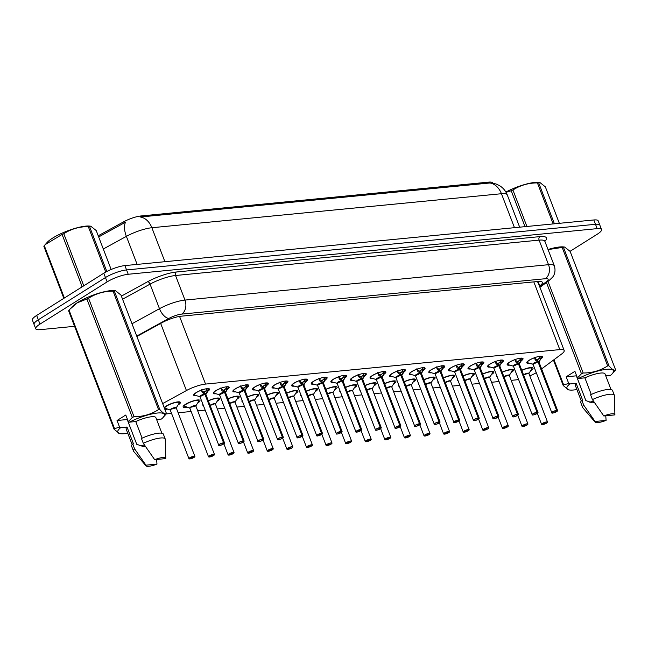 <?xml version="1.0" encoding="UTF-8"?>
<svg xmlns="http://www.w3.org/2000/svg" width="648" height="648" viewBox="0 0 648 648"><rect width="100%" height="100%" fill="white"/><g stroke="black" fill="none" stroke-linecap="round" stroke-linejoin="round"><path stroke-width="0.97" d="M529.432 363.245A8.489 1.985 -21 0 1 526.767 362.807A8.489 1.985 -21 0 1 529.035 360.312A8.489 1.985 -21 0 1 537.386 356.805A8.489 1.985 -21 0 1 542.619 356.724A8.489 1.985 -21 0 1 540.918 358.838M509.838 365.148A8.489 1.985 -21 0 1 507.173 364.711A8.489 1.985 -21 0 1 509.441 362.224A8.489 1.985 -21 0 1 517.793 358.709A8.489 1.985 -21 0 1 523.025 358.627A8.489 1.985 -21 0 1 521.332 360.75M490.253 367.06A8.489 1.985 -21 0 1 487.588 366.622A8.489 1.985 -21 0 1 489.856 364.127A8.489 1.985 -21 0 1 498.207 360.62A8.489 1.985 -21 0 1 503.439 360.531A8.489 1.985 -21 0 1 501.738 362.653M470.659 368.963A8.489 1.985 -21 0 1 467.994 368.526A8.489 1.985 -21 0 1 470.262 366.031A8.489 1.985 -21 0 1 478.613 362.524A8.489 1.985 -21 0 1 483.845 362.443A8.489 1.985 -21 0 1 482.144 364.557M451.065 370.875A8.489 1.985 -21 0 1 448.4 370.429A8.489 1.985 -21 0 1 450.668 367.943A8.489 1.985 -21 0 1 459.019 364.427A8.489 1.985 -21 0 1 464.252 364.346A8.489 1.985 -21 0 1 462.55 366.468M431.471 372.778A8.489 1.985 -21 0 1 428.806 372.341A8.489 1.985 -21 0 1 431.074 369.846A8.489 1.985 -21 0 1 439.425 366.339A8.489 1.985 -21 0 1 444.658 366.258A8.489 1.985 -21 0 1 442.965 368.372M411.885 374.682A8.489 1.985 -21 0 1 409.22 374.244A8.489 1.985 -21 0 1 411.488 371.75A8.489 1.985 -21 0 1 419.839 368.242A8.489 1.985 -21 0 1 425.072 368.161A8.489 1.985 -21 0 1 423.371 370.275M392.291 376.593A8.489 1.985 -21 0 1 389.626 376.148A8.489 1.985 -21 0 1 391.894 373.661A8.489 1.985 -21 0 1 400.245 370.146A8.489 1.985 -21 0 1 405.478 370.065A8.489 1.985 -21 0 1 403.777 372.187M372.697 378.497A8.489 1.985 -21 0 1 370.032 378.059A8.489 1.985 -21 0 1 372.3 375.565A8.489 1.985 -21 0 1 380.651 372.057A8.489 1.985 -21 0 1 385.884 371.976A8.489 1.985 -21 0 1 384.183 374.09M353.103 380.4A8.489 1.985 -21 0 1 350.438 379.963A8.489 1.985 -21 0 1 352.706 377.468A8.489 1.985 -21 0 1 361.058 373.961A8.489 1.985 -21 0 1 366.29 373.88A8.489 1.985 -21 0 1 364.597 375.994M333.509 382.312A8.489 1.985 -21 0 1 330.853 381.866A8.489 1.985 -21 0 1 333.121 379.38A8.489 1.985 -21 0 1 341.472 375.872A8.489 1.985 -21 0 1 346.704 375.783A8.489 1.985 -21 0 1 345.003 377.906M313.924 384.215A8.489 1.985 -21 0 1 311.259 383.778A8.489 1.985 -21 0 1 313.527 381.283A8.489 1.985 -21 0 1 321.878 377.776A8.489 1.985 -21 0 1 327.11 377.695A8.489 1.985 -21 0 1 325.409 379.809M294.33 386.119A8.489 1.985 -21 0 1 291.665 385.682A8.489 1.985 -21 0 1 293.933 383.195A8.489 1.985 -21 0 1 302.284 379.679A8.489 1.985 -21 0 1 307.517 379.598A8.489 1.985 -21 0 1 305.816 381.713M274.736 388.031A8.489 1.985 -21 0 1 272.071 387.593A8.489 1.985 -21 0 1 274.339 385.098A8.489 1.985 -21 0 1 282.69 381.591A8.489 1.985 -21 0 1 287.923 381.502A8.489 1.985 -21 0 1 286.23 383.624M255.142 389.934A8.489 1.985 -21 0 1 252.485 389.497A8.489 1.985 -21 0 1 254.753 387.002A8.489 1.985 -21 0 1 263.104 383.495A8.489 1.985 -21 0 1 268.337 383.414A8.489 1.985 -21 0 1 266.636 385.528M235.556 391.838A8.489 1.985 -21 0 1 232.891 391.4A8.489 1.985 -21 0 1 235.159 388.913A8.489 1.985 -21 0 1 243.51 385.398A8.489 1.985 -21 0 1 248.743 385.317A8.489 1.985 -21 0 1 247.042 387.431M215.962 393.749A8.489 1.985 -21 0 1 213.297 393.312A8.489 1.985 -21 0 1 215.565 390.817A8.489 1.985 -21 0 1 223.916 387.31A8.489 1.985 -21 0 1 229.149 387.221A8.489 1.985 -21 0 1 227.448 389.343M196.368 395.653A8.489 1.985 -21 0 1 193.703 395.215A8.489 1.985 -21 0 1 195.971 392.72A8.489 1.985 -21 0 1 204.323 389.213A8.489 1.985 -21 0 1 209.555 389.132A8.489 1.985 -21 0 1 207.854 391.246M521.786 370.202A9.032 2.106 -21 0 1 533.061 368.064A9.032 2.106 -21 0 1 530.647 370.713M502.2 372.114A9.032 2.106 -21 0 1 513.467 369.968A9.032 2.106 -21 0 1 511.053 372.624M482.606 374.018A9.032 2.106 -21 0 1 493.873 371.879A9.032 2.106 -21 0 1 491.459 374.528M463.012 375.921A9.032 2.106 -21 0 1 474.287 373.783A9.032 2.106 -21 0 1 471.874 376.431M443.418 377.833A9.032 2.106 -21 0 1 454.694 375.686A9.032 2.106 -21 0 1 452.28 378.343M423.833 379.736A9.032 2.106 -21 0 1 435.1 377.598A9.032 2.106 -21 0 1 432.686 380.246M404.239 381.64A9.032 2.106 -21 0 1 415.506 379.501A9.032 2.106 -21 0 1 413.092 382.15M384.645 383.551A9.032 2.106 -21 0 1 395.912 381.405A9.032 2.106 -21 0 1 393.506 384.062M365.051 385.455A9.032 2.106 -21 0 1 376.326 383.316A9.032 2.106 -21 0 1 373.912 385.965M345.465 387.358A9.032 2.106 -21 0 1 356.732 385.22A9.032 2.106 -21 0 1 354.318 387.869M325.871 389.27A9.032 2.106 -21 0 1 337.138 387.123A9.032 2.106 -21 0 1 334.724 389.78M306.277 391.173A9.032 2.106 -21 0 1 317.544 389.035A9.032 2.106 -21 0 1 315.139 391.684M286.683 393.077A9.032 2.106 -21 0 1 297.959 390.938A9.032 2.106 -21 0 1 295.545 393.587M267.098 394.988A9.032 2.106 -21 0 1 278.365 392.85A9.032 2.106 -21 0 1 275.951 395.499M247.504 396.892A9.032 2.106 -21 0 1 258.771 394.754A9.032 2.106 -21 0 1 256.357 397.402M227.91 398.795A9.032 2.106 -21 0 1 239.177 396.657A9.032 2.106 -21 0 1 236.771 399.314M208.316 400.707A9.032 2.106 -21 0 1 219.591 398.569A9.032 2.106 -21 0 1 217.177 401.217M187.215 407.203A9.032 2.106 -21 0 1 183.133 406.944A9.032 2.106 -21 0 1 185.547 404.295A9.032 2.106 -21 0 1 194.432 400.561A9.032 2.106 -21 0 1 199.997 400.472A9.032 2.106 -21 0 1 197.583 403.121M164.163 407.552A9.032 2.106 -21 0 1 165.953 406.199A9.032 2.106 -21 0 1 174.839 402.465A9.032 2.106 -21 0 1 180.403 402.376A9.032 2.106 -21 0 1 177.989 405.032M492.658 183.084L492.601 182.939A14.329 3.345 159 0 0 488.665 182.129L140.924 215.97A14.329 3.345 159 0 0 123.719 221.786L98.221 235.767M541.615 368.906L561.589 354.043A15.916 3.718 159 0 0 564.181 350.503L538.026 282.358L536.398 281.669M564.181 350.503A15.916 3.718 159 0 0 559.807 349.604L205.546 384.078A15.916 3.718 159 0 0 186.43 390.55L162.64 403.591M511.191 380.36L515.84 379.906A15.916 3.718 159 0 0 518.538 379.493M529.805 375.913A15.916 3.718 159 0 0 536.252 372.697M166.212 413.926L171.55 413.408M178.127 412.768L191.144 411.496M197.721 410.856L205.116 410.135M217.315 408.953L224.71 408.232M236.901 407.049L244.304 406.328M256.495 405.138L263.898 404.417M276.089 403.234L283.484 402.513M295.682 401.331L303.078 400.61M315.268 399.419L322.672 398.698M334.862 397.516L342.266 396.795M354.456 395.612L361.851 394.891M374.05 393.701L381.445 392.98M393.636 391.797L401.039 391.076M413.23 389.894L420.633 389.173M432.824 387.982L440.219 387.261M452.417 386.078L459.813 385.358M472.003 384.175L479.407 383.454M491.597 382.263L499 381.542M203.326 405.478A9.032 2.106 -21 0 1 202.727 405.041A9.032 2.106 -21 0 1 202.881 404.312M222.92 403.574A9.032 2.106 -21 0 1 222.321 403.129A9.032 2.106 -21 0 1 222.475 402.4M242.514 401.663A9.032 2.106 -21 0 1 241.906 401.225A9.032 2.106 -21 0 1 242.069 400.496M262.108 399.759A9.032 2.106 -21 0 1 261.5 399.322A9.032 2.106 -21 0 1 261.654 398.593M281.694 397.848A9.032 2.106 -21 0 1 281.094 397.41A9.032 2.106 -21 0 1 281.248 396.681M301.288 395.944A9.032 2.106 -21 0 1 300.688 395.507A9.032 2.106 -21 0 1 300.842 394.778M320.882 394.041A9.032 2.106 -21 0 1 320.274 393.603A9.032 2.106 -21 0 1 320.436 392.874M340.475 392.129A9.032 2.106 -21 0 1 339.868 391.692A9.032 2.106 -21 0 1 340.022 390.963M360.061 390.226A9.032 2.106 -21 0 1 359.462 389.788A9.032 2.106 -21 0 1 359.616 389.059M379.655 388.322A9.032 2.106 -21 0 1 379.056 387.885A9.032 2.106 -21 0 1 379.21 387.148M399.249 386.411A9.032 2.106 -21 0 1 398.642 385.973A9.032 2.106 -21 0 1 398.804 385.244M418.843 384.507A9.032 2.106 -21 0 1 418.235 384.07A9.032 2.106 -21 0 1 418.389 383.341M438.429 382.604A9.032 2.106 -21 0 1 437.829 382.166A9.032 2.106 -21 0 1 437.983 381.429M458.023 380.692A9.032 2.106 -21 0 1 457.423 380.255A9.032 2.106 -21 0 1 457.577 379.526M477.617 378.788A9.032 2.106 -21 0 1 477.009 378.351A9.032 2.106 -21 0 1 477.171 377.622M497.21 376.885A9.032 2.106 -21 0 1 496.603 376.448A9.032 2.106 -21 0 1 496.757 375.71M516.796 374.973A9.032 2.106 -21 0 1 516.197 374.536A9.032 2.106 -21 0 1 516.351 373.807M167.621 409.107A9.032 2.106 -21 0 1 164.876 409.398M74.577 326.317L40.095 329.67A15.916 3.718 -21 0 1 35.729 328.779A15.916 3.718 -21 0 1 39.982 324.113L107.123 281.896A15.916 3.718 -21 0 1 128.223 274.266L597.156 228.639L595.496 224.297A15.916 3.718 -21 0 1 599.862 225.196A15.916 3.718 -21 0 0 595.496 224.297L126.563 269.933L595.496 224.297L593.827 219.964A15.916 3.718 -21 0 1 598.201 220.855L601.53 229.53A15.916 3.718 -21 0 1 597.278 234.203L570.054 251.319M107.123 281.896L105.462 277.555A15.916 3.718 -21 0 1 126.563 269.933A15.916 3.718 -21 0 0 105.462 277.555L38.313 319.772L105.462 277.555L103.793 273.221A15.916 3.718 -21 0 1 124.894 265.591L593.827 219.964M35.729 328.779L34.06 324.446A15.916 3.718 -21 0 1 38.313 319.772A15.916 3.718 -21 0 0 34.06 324.446L32.4 320.112A15.916 3.718 -21 0 1 36.653 315.438L103.793 273.221M489.888 182.987A18.573 13.794 84.4 0 1 501.447 193.72A21.222 4.957 159 0 1 507.271 194.91C505.691 190.901 503.067 187.782 499.406 185.547L495.971 183.935L489.888 182.987L140.316 217.007A18.573 13.794 -95.6 0 1 151.867 227.731A21.222 4.957 159 0 0 126.376 236.358A18.573 9.08 -118.7 0 1 125.623 222.126L98.674 236.949M597.156 228.639A15.916 3.718 -21 0 1 601.53 229.53M539.468 286.132L539.776 285.906A15.916 3.718 159 0 0 542.368 282.366A15.916 3.718 159 0 0 537.994 281.475L181.221 316.192A15.916 3.718 159 0 0 162.105 322.655L136.882 336.482M189.913 458.865L190.002 458.906A3.078 0.721 159 0 0 193.995 457.439A3.078 0.721 159 0 0 193.971 456.362A3.078 0.721 159 0 0 189.888 457.836A3.078 0.721 159 0 0 189.823 458.922L191.103 457.796M179.229 402.319A7.962 1.855 159 0 0 179.221 402.278A7.962 1.855 159 0 0 178.411 401.833M164.657 407.114A7.962 1.855 159 0 0 164.325 407.811L164.211 407.511M171.145 409.196L176.24 407.843A3.183 0.745 159 0 0 175.365 407.665A3.183 0.745 159 0 0 171.145 409.196A3.183 0.745 159 0 0 170.294 410.127L188.933 458.679A3.183 0.745 -21 0 1 189.783 457.747A3.183 0.745 -21 0 1 192.918 456.427A3.183 0.745 -21 0 1 194.878 456.403A3.183 0.745 -21 0 1 194.813 456.662M191.209 458.079L192.934 457.253L191.152 457.755M191.273 458.071L190.002 458.906L194.011 457.431L194.878 456.403L176.24 407.843A3.183 0.745 -21 0 0 175.365 407.665A3.183 0.745 -21 0 0 172.287 408.588A3.183 0.745 -21 0 0 170.311 409.949M164.325 407.811L170.286 410.111A3.28 0.761 -21 0 1 172.927 408.078A3.28 0.761 -21 0 1 176.232 407.835L176.24 407.843M208.907 389.035A7.962 1.855 159 0 0 208.907 389.019L207.206 392.105L205.1 394.178L204.371 392.777M218.813 445.395A3.183 0.745 -21 0 1 218.595 445.241A3.183 0.745 -21 0 1 219.445 444.301A3.183 0.745 -21 0 1 223.568 442.786L204.93 394.235A3.183 0.745 159 0 0 200.807 395.75A3.183 0.745 159 0 0 199.957 396.681L204.93 394.235L202.387 392.575L201.317 389.756M205.319 393.976A3.28 0.769 -21 0 1 205.894 394.389A3.183 0.745 159 0 0 205.116 394.219L205.1 394.178M223.568 442.786L223.536 442.932A3.078 0.721 159 0 0 219.551 444.39A3.078 0.721 159 0 0 219.575 445.468A3.078 0.721 159 0 0 223.649 443.993A3.078 0.721 159 0 0 223.714 442.908L222.321 443.726M208.778 388.67L208.859 389.448A7.76 1.814 -21 0 1 208.696 389.91L208.931 389.197M223.714 442.908L204.962 394.308M222.329 443.75L223.536 442.932M204.914 394.195L204.266 392.518L201.35 390.266M204.452 392.494L206.915 389.723L206.526 388.638M206.485 390.436A5.832 1.361 -21 0 1 203.634 392.234M201.714 390.825L202.038 392.048M209.498 456.962L209.596 456.994A3.078 0.721 159 0 0 213.589 455.528A3.078 0.721 159 0 0 213.565 454.45A3.078 0.721 159 0 0 209.482 455.933A3.078 0.721 159 0 0 209.417 457.01L210.697 455.892M198.823 400.415A7.962 1.855 159 0 0 198.806 400.375A7.962 1.855 159 0 0 198.005 399.929M184.251 405.211A7.962 1.855 159 0 0 183.919 405.899L189.88 408.208A3.28 0.761 -21 0 1 192.521 406.175A3.28 0.761 -21 0 1 195.826 405.923A3.183 0.745 159 0 0 194.959 405.761A3.183 0.745 159 0 0 190.739 407.284A3.183 0.745 159 0 0 189.888 408.224L208.526 456.775A3.183 0.745 -21 0 1 209.377 455.844A3.183 0.745 -21 0 1 212.504 454.523A3.183 0.745 -21 0 1 214.472 454.491A3.183 0.745 -21 0 1 214.407 454.758M210.803 456.176L212.528 455.35L210.746 455.852M190.739 407.284L195.834 405.94L198.636 401.444L198.636 399.929M210.867 456.168L209.596 456.994L213.605 455.52L214.472 454.491L195.834 405.94A3.183 0.745 -21 0 0 194.959 405.761A3.183 0.745 -21 0 0 191.881 406.685A3.183 0.745 -21 0 0 189.896 408.046M229.092 455.058L229.19 455.09A3.078 0.721 159 0 0 233.175 453.624A3.078 0.721 159 0 0 233.15 452.547A3.078 0.721 159 0 0 229.076 454.021A3.078 0.721 159 0 0 229.011 455.107L230.291 453.981M218.416 398.504A7.962 1.855 159 0 0 218.4 398.471A7.962 1.855 159 0 0 217.598 398.026M210.074 405.275A3.28 0.761 -21 0 1 213.686 403.777A3.28 0.761 -21 0 1 215.419 404.02A3.183 0.745 159 0 0 214.553 403.858A3.183 0.745 159 0 0 210.333 405.381A3.183 0.745 159 0 0 210.155 405.494A3.183 0.745 -21 0 1 214.553 403.858L215.419 404.036L218.23 399.533L218.23 398.018M230.396 454.264L232.114 453.446L230.34 453.948M210.333 405.381L214.553 403.858A3.183 0.745 -21 0 1 215.419 404.036L215.387 404.077M230.461 454.256L229.19 455.09M248.686 453.146L248.783 453.179A3.078 0.721 159 0 0 252.769 451.721A3.078 0.721 159 0 0 252.744 450.644A3.078 0.721 159 0 0 248.67 452.118A3.078 0.721 159 0 0 248.605 453.203L249.877 452.077M238.01 396.6A7.962 1.855 159 0 0 237.994 396.56A7.962 1.855 159 0 0 237.184 396.114M229.667 403.372A3.28 0.761 -21 0 1 233.28 401.865A3.28 0.761 -21 0 1 235.005 402.116A3.183 0.745 159 0 0 234.139 401.946A3.183 0.745 159 0 0 229.919 403.477A3.183 0.745 159 0 0 229.748 403.591A3.183 0.745 -21 0 1 234.139 401.946L235.013 402.125L237.816 397.629L237.824 396.114M249.99 452.361L251.708 451.535L249.926 452.037M229.919 403.477L234.139 401.946A3.183 0.745 -21 0 1 235.013 402.125L234.981 402.165M250.047 452.353L248.783 453.179M247.933 453.122A3.183 0.745 -21 0 1 247.706 452.96L248.54 453.203M268.28 451.243L268.369 451.275A3.078 0.721 159 0 0 272.363 449.809A3.078 0.721 159 0 0 272.338 448.732A3.078 0.721 159 0 0 268.256 450.214A3.078 0.721 159 0 0 268.191 451.291L269.471 450.174M247.568 397.07A7.76 1.806 -21 0 1 254.98 394.713A7.76 1.806 -21 0 1 257.41 395.726L257.588 394.656A7.962 1.855 159 0 0 257.588 394.656A7.962 1.855 159 0 0 256.778 394.211M254.567 400.262L254.607 400.221A3.183 0.745 159 0 0 253.733 400.043A3.183 0.745 159 0 0 249.512 401.566A3.183 0.745 159 0 0 249.342 401.679A3.183 0.745 -21 0 1 253.733 400.043L254.607 400.221A3.183 0.745 -21 0 0 253.733 400.043L249.512 401.566M269.576 450.457L271.301 449.631L269.519 450.133M269.641 450.449L268.369 451.275L272.379 449.801L273.245 448.772A3.183 0.745 -21 0 1 273.181 449.04M268.191 451.291L267.3 451.057A3.183 0.745 -21 0 1 268.151 450.117A3.183 0.745 -21 0 1 271.285 448.805A3.183 0.745 -21 0 1 273.245 448.772L254.607 400.221M228.501 387.123A7.962 1.855 159 0 0 228.501 387.107L226.8 390.193L224.694 392.267L223.965 390.866M238.407 443.491A3.183 0.745 -21 0 1 238.181 443.329A3.183 0.745 -21 0 1 239.031 442.398A3.183 0.745 -21 0 1 243.162 440.883L224.524 392.332A3.183 0.745 159 0 0 220.393 393.846A3.183 0.745 159 0 0 219.542 394.778L224.524 392.332L221.981 390.663L220.911 387.852M224.905 392.072A3.28 0.769 -21 0 1 225.48 392.477L225.488 392.494A3.183 0.745 159 0 0 224.71 392.307L224.694 392.267M243.162 440.883L243.13 441.021A3.078 0.721 159 0 0 239.144 442.487A3.078 0.721 159 0 0 239.169 443.564A3.078 0.721 159 0 0 243.243 442.09A3.078 0.721 159 0 0 243.308 441.005L241.915 441.815M228.363 386.759L228.452 387.545A7.76 1.814 -21 0 1 228.29 387.998L228.525 387.293M243.308 441.005L224.548 392.405M241.923 441.847L243.13 441.021M224.508 392.291L223.86 390.606L220.944 388.363M224.046 390.59L226.508 387.82L226.12 386.735M226.079 388.525A5.832 1.361 -21 0 1 223.228 390.323M221.308 388.921L221.632 390.145M248.087 385.22A7.962 1.855 159 0 0 248.095 385.204L246.394 388.29L244.28 390.363L243.551 388.962M258.001 441.58A3.183 0.745 -21 0 1 257.774 441.426A3.183 0.745 -21 0 1 258.625 440.494A3.183 0.745 -21 0 1 262.756 438.98L244.118 390.42A3.183 0.745 159 0 0 239.987 391.935A3.183 0.745 159 0 0 239.136 392.874L244.11 390.42L241.574 388.76L240.505 385.941M244.499 390.169A3.28 0.769 -21 0 1 245.074 390.574A3.183 0.745 159 0 0 244.296 390.404L244.28 390.363M262.756 438.98L262.724 439.117A3.078 0.721 159 0 0 258.73 440.583A3.078 0.721 159 0 0 258.755 441.653A3.078 0.721 159 0 0 262.837 440.178A3.078 0.721 159 0 0 262.902 439.101L261.5 439.911M247.957 384.855L248.046 385.641A7.76 1.814 -21 0 1 247.876 386.095L248.119 385.39M262.902 439.101L244.142 390.501M261.517 439.935L262.724 439.117M244.102 390.38L243.454 388.703L240.538 386.451M243.64 388.687L246.102 385.908L245.714 384.831M245.673 386.621A5.832 1.361 -21 0 1 242.822 388.419M240.902 387.01L241.218 388.241M267.681 383.316A7.962 1.855 159 0 0 267.681 383.3L265.988 386.386L263.874 388.46L263.145 387.059M277.595 439.676A3.183 0.745 -21 0 1 277.368 439.522A3.183 0.745 -21 0 1 278.219 438.583A3.183 0.745 -21 0 1 282.342 437.068L263.704 388.517A3.183 0.745 159 0 0 259.581 390.031A3.183 0.745 159 0 0 258.73 390.963L263.704 388.517L261.168 386.856L260.099 384.037M264.092 388.257A3.28 0.769 -21 0 1 264.668 388.67A3.183 0.745 159 0 0 263.89 388.5L263.874 388.46M282.342 437.068L282.317 437.206A3.078 0.721 159 0 0 278.324 438.672A3.078 0.721 159 0 0 278.348 439.749A3.078 0.721 159 0 0 282.431 438.275A3.078 0.721 159 0 0 282.496 437.189L281.094 438.008M267.551 382.952L267.632 383.729A7.76 1.814 -21 0 1 267.47 384.191L267.705 383.478M282.496 437.189L263.736 388.589M281.111 438.032L282.317 437.206M263.687 388.476L263.048 386.799L260.132 384.548M263.234 386.775L265.688 384.005L265.307 382.919M265.259 384.718A5.832 1.361 -21 0 1 262.408 386.516M260.496 385.106L260.812 386.329M81.138 287.469L82.045 286.432L62.095 234.446L45.198 244.604L47.247 242.328A24.94 5.824 -21 0 1 85.722 226.128A24.94 5.824 -21 0 1 89.594 226.071L90.761 226.193L89.537 226.476L106.823 271.504M105.737 272.079L88.282 226.598A28.65 6.691 -21 0 1 88.922 226.533A28.65 6.691 -21 0 1 89.537 226.476M111.164 269.487L96.22 230.558L90.761 226.193M82.045 286.432A28.65 6.691 -21 0 1 83.746 285.695L63.788 233.717A28.65 6.691 -21 0 0 62.095 234.446M45.198 244.604L44.291 245.641A28.65 6.691 -21 0 0 43.845 246.256L63.796 298.234A28.65 6.691 -21 0 1 64.241 297.626L65.44 297.335M44.291 245.641L64.241 297.626M88.282 226.598C79.258 226.63 71.094 229.003 63.788 233.717M505.877 192.035A24.94 5.824 -21 0 1 534.851 182.428A24.94 5.824 -21 0 1 538.723 182.372L539.889 182.493L538.666 182.777L554.413 223.803M553.157 223.924L537.411 182.898A28.65 6.691 -21 0 1 538.051 182.833A28.65 6.691 -21 0 1 538.666 182.777M559.354 223.317L545.357 186.859L539.889 182.493M525.01 226.662L511.223 190.747A28.65 6.691 -21 0 1 512.916 190.01L526.913 226.476M511.223 190.747L506.048 192.326M537.411 182.898C528.387 182.93 520.223 185.304 512.916 190.01M127.769 433.245A24.94 5.824 -21 0 1 120.722 433.739A24.94 5.824 -21 0 1 120.633 427.664L119.572 427.121L117.037 420.512L125.785 415.02L128.32 421.621L132.338 417.45L86.873 298.995L77.29 302.819L69.976 309.145L72.025 306.877A24.94 5.824 -21 0 1 77.444 302.624A24.94 5.824 -21 0 1 114.372 290.62L115.538 290.741L114.307 291.025L159.781 409.479C162.899 413.165 165.127 414.526 166.471 413.554L120.998 295.107L115.538 290.741M120.722 433.739L119.556 433.617L114.088 429.251L68.623 310.797A28.65 6.691 -21 0 1 69.069 310.19L114.534 428.644L119.572 427.121M69.976 309.145L69.069 310.19M114.088 429.251A28.65 6.691 -21 0 1 114.534 428.644M156.638 459.481L156.97 464.098A10.611 2.479 -21 0 1 146.019 465.872L133.666 451.397A16.978 3.961 -21 0 1 133.496 451.113L131.649 446.294A16.978 3.961 -21 0 1 132.71 443.977L133.48 443.896L127.016 427.04L120.633 427.664M132.143 444.625L126.166 429.057A15.916 3.718 -21 0 1 127.016 427.04M133.496 451.113A16.978 3.961 -21 0 1 134.557 448.789L132.71 443.977M146.019 465.872A10.611 2.479 -21 0 1 145.93 465.175L134.557 448.789M145.93 465.175L156.97 464.098M117.037 420.512L127.219 419.523L136.728 444.293L143.127 446.537L145.403 446.399M144.423 444.949A11.996 2.803 -21 0 1 140.341 445.808M86.873 298.995A28.65 6.691 -21 0 1 88.565 298.258L134.039 416.713C143.062 416.68 151.227 414.315 158.533 409.601L113.06 291.146C104.036 291.179 95.872 293.544 88.565 298.258M113.06 291.146A28.65 6.691 -21 0 1 114.307 291.025M166.471 413.554A28.65 6.691 -21 0 1 166.026 414.169L163.069 417.482A24.94 5.824 -21 0 1 161.425 419.045L156.605 419.515M158.533 409.601A28.65 6.691 -21 0 1 159.781 409.479M132.338 417.45A28.65 6.691 -21 0 1 134.039 416.713M128.32 421.621L129.373 422.164A24.94 5.824 -21 0 1 155.982 413.197A24.94 5.824 -21 0 1 163.069 417.482M129.373 422.164L135.756 421.54A15.916 3.718 -21 0 1 155.893 417.644L161.87 433.22M135.756 421.54L142.131 438.161M165.2 438.947A16.978 3.961 -21 0 0 143.305 443.297L141.45 438.477A16.978 3.961 -21 0 1 163.353 434.128L165.2 438.947A16.978 3.961 -21 0 1 165.264 439.271L165.767 458.29A10.611 2.479 -21 0 1 165.71 458.598L154.669 459.675A10.611 2.479 -21 0 1 165.767 458.29M143.305 443.297L154.669 459.675M576.906 389.537A24.94 5.824 -21 0 1 569.851 390.039A24.94 5.824 -21 0 1 569.762 383.956L568.709 383.414L563.671 384.944A28.65 6.691 -21 0 0 563.217 385.552L553.449 360.102M568.685 389.91L563.217 385.552M605.767 415.781L606.099 420.398A10.611 2.479 -21 0 1 595.148 422.164L582.795 407.697A16.978 3.961 -21 0 1 582.625 407.414L580.778 402.594A16.978 3.961 -21 0 1 581.839 400.27L582.617 400.197L576.145 383.341L569.762 383.956M581.272 400.926L575.294 385.358A15.916 3.718 -21 0 1 576.145 383.341M582.625 407.414A16.978 3.961 -21 0 1 583.686 405.089L581.839 400.27M595.148 422.164A10.611 2.479 -21 0 1 595.058 421.475L583.686 405.089M595.058 421.475L606.099 420.398M546.442 282.504L581.467 373.75L577.449 377.922L574.914 371.32L566.174 376.812L576.356 375.824L585.857 400.594L592.256 402.837L594.532 402.7M593.552 401.25A11.996 2.803 -21 0 1 589.469 402.108M548.062 249.48A24.94 5.824 -21 0 1 563.501 246.92L564.667 247.042L563.444 247.325L608.909 365.78C612.028 369.465 614.255 370.826 615.6 369.854L570.127 251.4L564.667 247.042M547.981 281.362L583.168 373.013C592.191 372.981 600.356 370.616 607.662 365.901L562.189 247.447L548.103 249.585M562.189 247.447A28.65 6.691 -21 0 1 563.444 247.325M615.6 369.854A28.65 6.691 -21 0 1 615.155 370.47L612.198 373.783A24.94 5.824 -21 0 1 610.554 375.346L605.734 375.816M607.662 365.901A28.65 6.691 -21 0 1 608.909 365.78M581.467 373.75A28.65 6.691 -21 0 1 583.168 373.013M553.983 359.705L563.671 384.944M577.449 377.922L578.51 378.464A24.94 5.824 -21 0 1 605.111 369.49A24.94 5.824 -21 0 1 612.198 373.783M578.51 378.464L584.885 377.841A15.916 3.718 -21 0 1 605.021 373.945L610.999 389.521M584.885 377.841L591.268 394.462M614.328 395.24A16.978 3.961 -21 0 0 592.434 399.589L590.579 394.778A16.978 3.961 -21 0 1 612.481 390.428L614.328 395.24A16.978 3.961 -21 0 1 614.393 395.572L614.895 414.59A10.611 2.479 -21 0 1 614.839 414.898L603.798 415.976A10.611 2.479 -21 0 1 614.895 414.59M592.434 399.589L603.798 415.976M566.174 376.812L568.709 383.414M287.874 449.339L287.963 449.372A3.078 0.721 159 0 0 291.956 447.906A3.078 0.721 159 0 0 291.932 446.828A3.078 0.721 159 0 0 287.85 448.303A3.078 0.721 159 0 0 287.785 449.388L289.065 448.262M267.162 395.167A7.76 1.806 -21 0 1 274.574 392.81A7.76 1.806 -21 0 1 277.004 393.814L277.174 392.753A7.962 1.855 159 0 0 277.182 392.753A7.962 1.855 159 0 0 276.372 392.307M268.847 399.557A3.28 0.761 -21 0 1 272.46 398.058A3.28 0.761 -21 0 1 274.193 398.301A3.183 0.745 159 0 0 273.326 398.139A3.183 0.745 159 0 0 269.106 399.662A3.183 0.745 159 0 0 268.928 399.776A3.183 0.745 -21 0 1 273.326 398.139L274.201 398.318L277.004 393.814M289.17 448.546L290.895 447.728L289.113 448.23M269.106 399.662L273.326 398.139A3.183 0.745 -21 0 1 274.201 398.309L274.161 398.358M289.235 448.538L287.963 449.372L291.973 447.898L292.839 446.869A3.183 0.745 -21 0 1 292.774 447.136M307.46 447.428L307.557 447.46A3.078 0.721 159 0 0 311.542 446.002A3.078 0.721 159 0 0 311.518 444.925A3.078 0.721 159 0 0 307.444 446.399A3.078 0.721 159 0 0 307.379 447.485L308.659 446.359M296.784 390.882A7.962 1.855 159 0 0 296.768 390.841A7.962 1.855 159 0 0 295.966 390.396M288.7 397.759L292.92 396.228A3.183 0.745 -21 0 1 293.787 396.406A3.183 0.745 159 0 0 292.92 396.228A3.183 0.745 159 0 0 288.7 397.759A3.183 0.745 159 0 0 288.522 397.864A3.183 0.745 -21 0 1 292.92 396.228L293.787 396.406L296.598 391.91L296.598 390.396M308.764 446.642L310.481 445.816L308.707 446.318M308.829 446.634L307.557 447.46M327.054 445.524L327.151 445.557A3.078 0.721 159 0 0 331.136 444.091A3.078 0.721 159 0 0 331.112 443.013A3.078 0.721 159 0 0 327.038 444.488A3.078 0.721 159 0 0 326.973 445.573L328.244 444.455M316.378 388.97A7.962 1.855 159 0 0 316.362 388.938A7.962 1.855 159 0 0 315.552 388.492M308.035 395.742A3.28 0.761 -21 0 1 311.648 394.243A3.28 0.761 -21 0 1 313.373 394.486L313.381 394.502A3.183 0.745 159 0 0 312.506 394.324A3.183 0.745 159 0 0 308.286 395.847A3.183 0.745 159 0 0 308.116 395.96A3.183 0.745 -21 0 1 312.506 394.324L313.381 394.502A3.183 0.745 -21 0 0 312.506 394.324L308.286 395.847M328.358 444.731L330.075 443.912L328.301 444.415M328.415 444.731L327.151 445.557M326.3 445.492A3.183 0.745 -21 0 1 326.074 445.338L326.908 445.581M287.145 381.04L287.275 381.389A7.962 1.855 159 0 0 287.275 381.389L285.574 384.475L283.468 386.548L282.739 385.147M297.181 437.773A3.183 0.745 -21 0 1 296.962 437.611A3.183 0.745 -21 0 1 297.813 436.679A3.183 0.745 -21 0 1 301.936 435.164L283.298 386.613A3.183 0.745 159 0 0 279.175 388.128A3.183 0.745 159 0 0 278.324 389.059L283.298 386.613L280.754 384.944L279.685 382.134M283.686 386.354A3.28 0.769 -21 0 1 284.261 386.759A3.183 0.745 159 0 0 283.484 386.589L283.468 386.548M301.936 435.164L301.903 435.302A3.078 0.721 159 0 0 297.918 436.768A3.078 0.721 159 0 0 297.942 437.846A3.078 0.721 159 0 0 302.017 436.371A3.078 0.721 159 0 0 302.081 435.286L300.688 436.096M302.081 435.286L283.33 386.686M300.696 436.128L301.903 435.302M283.281 386.573L282.641 384.888L279.717 382.644M282.82 384.872L285.282 382.101L284.893 381.016M284.853 382.806A5.832 1.361 -21 0 1 282.002 384.604M287.267 381.397L287.226 381.826A7.76 1.814 -21 0 1 287.064 382.28L287.299 381.575M280.09 383.195L280.406 384.426M306.731 379.137L306.869 379.485A7.962 1.855 159 0 0 306.869 379.485L305.168 382.571L303.062 384.645L302.333 383.243M316.775 435.861A3.183 0.745 -21 0 1 316.548 435.707A3.183 0.745 -21 0 1 317.399 434.776A3.183 0.745 -21 0 1 321.529 433.253L302.891 384.701A3.183 0.745 159 0 0 298.76 386.216A3.183 0.745 159 0 0 297.91 387.156L302.891 384.701L300.348 383.041L299.279 380.222M303.815 384.912L303.855 384.872A3.183 0.745 159 0 0 303.078 384.685L303.062 384.645M321.529 433.253L321.497 433.399A3.078 0.721 159 0 0 317.512 434.865A3.078 0.721 159 0 0 317.536 435.934A3.078 0.721 159 0 0 321.611 434.46A3.078 0.721 159 0 0 321.675 433.382L318.573 435.043L321.497 433.399M321.675 433.382L302.916 384.782M302.875 384.661L302.227 382.984L299.311 380.732M302.414 382.968L304.876 380.19L304.487 379.112M304.447 380.903A5.832 1.361 -21 0 1 301.595 382.701M306.86 379.485L306.82 379.922A7.76 1.814 -21 0 1 306.658 380.376L306.893 379.671M299.676 381.291L300 382.523M326.325 377.233L326.462 377.582A7.962 1.855 159 0 0 326.462 377.582L324.761 380.668L322.655 382.741L321.918 381.34M336.369 433.958A3.183 0.745 -21 0 1 336.142 433.804A3.183 0.745 -21 0 1 336.992 432.864A3.183 0.745 -21 0 1 341.123 431.349L322.485 382.798A3.183 0.745 159 0 0 318.354 384.313A3.183 0.745 159 0 0 317.504 385.244L322.477 382.798L319.942 381.137L318.873 378.319M322.866 382.539A3.28 0.769 -21 0 1 323.441 382.952A3.183 0.745 159 0 0 322.664 382.782L322.655 382.741M341.123 431.349L341.091 431.487A3.078 0.721 159 0 0 337.106 432.953A3.078 0.721 159 0 0 337.122 434.03A3.078 0.721 159 0 0 341.204 432.556A3.078 0.721 159 0 0 341.269 431.471L338.159 433.139L341.091 431.487M341.269 431.471L322.51 382.871M322.469 382.757L321.821 381.081L318.905 378.829M322.007 381.056L324.47 378.286L324.081 377.201M324.041 378.991A5.832 1.361 -21 0 1 321.189 380.797M326.454 377.582L326.414 378.011A7.76 1.814 -21 0 1 326.252 378.473L326.487 377.76M319.27 379.388L319.594 380.611M346.648 443.621L346.737 443.653A3.078 0.721 159 0 0 350.73 442.187A3.078 0.721 159 0 0 350.706 441.11A3.078 0.721 159 0 0 346.623 442.584A3.078 0.721 159 0 0 346.559 443.669L347.838 442.544M335.964 387.067A7.962 1.855 159 0 0 335.956 387.026A7.962 1.855 159 0 0 335.146 386.589M327.621 393.838A3.28 0.761 -21 0 1 331.241 392.34A3.28 0.761 -21 0 1 332.967 392.583L332.975 392.591A3.183 0.745 159 0 0 332.1 392.413A3.183 0.745 159 0 0 327.88 393.944A3.183 0.745 159 0 0 327.71 394.057A3.183 0.745 -21 0 1 332.1 392.413L332.975 392.591A3.183 0.745 -21 0 0 332.1 392.413L327.88 393.944M347.952 442.827L349.669 442.009L347.887 442.511M348.008 442.819L346.737 443.653M346.559 443.669L345.668 443.426A3.183 0.745 -21 0 1 346.518 442.495A3.183 0.745 -21 0 1 349.653 441.183A3.183 0.745 -21 0 1 351.613 441.15A3.183 0.745 -21 0 1 351.548 441.418M366.242 441.709L366.331 441.742A3.078 0.721 159 0 0 370.324 440.284A3.078 0.721 159 0 0 370.3 439.206A3.078 0.721 159 0 0 366.217 440.68A3.078 0.721 159 0 0 366.152 441.766L367.432 440.64M355.558 385.163A7.962 1.855 159 0 0 355.55 385.123A7.962 1.855 159 0 0 354.74 384.677M347.215 391.927A3.28 0.761 -21 0 1 350.835 390.428A3.28 0.761 -21 0 1 352.561 390.671L352.569 390.687A3.183 0.745 159 0 0 351.694 390.509A3.183 0.745 159 0 0 347.474 392.032A3.183 0.745 159 0 0 347.296 392.145A3.183 0.745 -21 0 1 351.694 390.509L352.569 390.687A3.183 0.745 -21 0 0 351.694 390.509L347.474 392.04M367.538 440.924L369.263 440.097L367.481 440.6M367.602 440.915L366.331 441.742L370.34 440.275L371.207 439.239A3.183 0.745 -21 0 1 371.142 439.506M385.827 439.806L385.925 439.838A3.078 0.721 159 0 0 389.91 438.372A3.078 0.721 159 0 0 389.894 437.295A3.078 0.721 159 0 0 385.811 438.769A3.078 0.721 159 0 0 385.746 439.854L387.026 438.728M375.151 383.252A7.962 1.855 159 0 0 375.135 383.219A7.962 1.855 159 0 0 374.333 382.774M366.809 390.023A3.28 0.761 -21 0 1 370.421 388.525A3.28 0.761 -21 0 1 372.155 388.768L372.155 388.784A3.183 0.745 159 0 0 371.288 388.606A3.183 0.745 159 0 0 367.068 390.128A3.183 0.745 159 0 0 366.889 390.242A3.183 0.745 -21 0 1 371.288 388.606L372.155 388.784A3.183 0.745 -21 0 0 371.288 388.606L367.068 390.128M387.131 439.012L388.849 438.194L387.075 438.696M387.196 439.012L385.925 439.838M405.421 437.902L405.518 437.935A3.078 0.721 159 0 0 409.504 436.469A3.078 0.721 159 0 0 409.479 435.391A3.078 0.721 159 0 0 405.405 436.865A3.078 0.721 159 0 0 405.34 437.951L406.612 436.825M394.745 381.348A7.962 1.855 159 0 0 394.729 381.308A7.962 1.855 159 0 0 393.919 380.87M386.402 388.12A3.28 0.761 -21 0 1 390.015 386.621A3.28 0.761 -21 0 1 391.748 386.864A3.183 0.745 159 0 0 390.874 386.694A3.183 0.745 159 0 0 386.654 388.225A3.183 0.745 159 0 0 386.483 388.338A3.183 0.745 -21 0 1 390.874 386.694L391.748 386.872L394.559 382.377L394.559 380.862M406.725 437.108L408.443 436.29L406.669 436.793M386.654 388.225L390.874 386.694A3.183 0.745 -21 0 1 391.748 386.872L391.716 386.921M406.782 437.1L405.518 437.935M404.668 437.87A3.183 0.745 -21 0 1 404.441 437.708L405.275 437.951M425.015 435.991L425.112 436.023A3.078 0.721 159 0 0 429.098 434.557A3.078 0.721 159 0 0 429.073 433.488A3.078 0.721 159 0 0 424.991 434.962A3.078 0.721 159 0 0 424.926 436.039L426.206 434.921M414.331 379.445A7.962 1.855 159 0 0 414.323 379.404A7.962 1.855 159 0 0 413.513 378.959M406.247 386.313L410.468 384.791A3.183 0.745 -21 0 1 411.342 384.969A3.183 0.745 159 0 0 410.468 384.791A3.183 0.745 159 0 0 406.247 386.313A3.183 0.745 159 0 0 406.077 386.427A3.183 0.745 -21 0 1 410.468 384.791L411.342 384.969L414.145 380.473L414.153 378.959M426.319 435.205L428.036 434.379L426.254 434.881M426.376 435.197L425.112 436.023M424.926 436.039L424.035 435.804A3.183 0.745 -21 0 1 424.885 434.873A3.183 0.745 -21 0 1 428.02 433.553A3.183 0.745 -21 0 1 429.98 433.52A3.183 0.745 -21 0 1 429.924 433.787M345.919 375.322L346.048 375.67A7.962 1.855 159 0 0 346.048 375.67L344.355 378.756L342.241 380.83L341.512 379.428M355.963 432.054A3.183 0.745 -21 0 1 355.736 431.892A3.183 0.745 -21 0 1 356.586 430.96A3.183 0.745 -21 0 1 360.709 429.446L342.071 380.894A3.183 0.745 159 0 0 337.948 382.409A3.183 0.745 159 0 0 337.098 383.341L342.071 380.894L339.536 379.226L338.467 376.415M342.46 380.635A3.28 0.769 -21 0 1 343.035 381.04L343.035 381.056A3.183 0.745 159 0 0 342.257 380.87L342.241 380.83M360.709 429.446L360.685 429.584A3.078 0.721 159 0 0 356.692 431.05A3.078 0.721 159 0 0 356.716 432.127A3.078 0.721 159 0 0 360.798 430.653A3.078 0.721 159 0 0 360.863 429.567L359.454 430.782L357.753 431.228L360.685 429.584M360.863 429.567L342.104 380.967M342.055 380.854L341.415 379.169L338.499 376.925M341.601 379.153L344.064 376.383L343.675 375.297M343.634 377.087A5.832 1.361 -21 0 1 340.783 378.886M346.048 375.67L346 376.107A7.76 1.814 -21 0 1 345.838 376.561L346.073 375.856M338.864 377.476L339.179 378.707M365.513 373.418L365.642 373.766A7.962 1.855 159 0 0 365.642 373.766L363.949 376.853L361.835 378.926L361.106 377.525M375.548 430.142A3.183 0.745 -21 0 1 375.33 429.989A3.183 0.745 -21 0 1 376.18 429.057A3.183 0.745 -21 0 1 380.303 427.534L361.665 378.983A3.183 0.745 159 0 0 357.542 380.498A3.183 0.745 159 0 0 356.692 381.437L361.665 378.983L359.122 377.322L358.052 374.504M362.054 378.732A3.28 0.769 -21 0 1 362.629 379.137L362.629 379.153A3.183 0.745 159 0 0 361.851 378.967L361.835 378.926M380.303 427.534L380.271 427.68A3.078 0.721 159 0 0 376.286 429.146A3.078 0.721 159 0 0 376.31 430.215A3.078 0.721 159 0 0 380.384 428.741A3.078 0.721 159 0 0 380.449 427.664L379.056 428.474M380.449 427.664L361.697 379.064M379.064 428.498L380.271 427.68M361.649 378.942L361.009 377.266L358.085 375.014M361.187 377.249L363.649 374.479L363.261 373.394M363.22 375.184A5.832 1.361 -21 0 1 360.369 376.982M365.634 373.766L365.594 374.204A7.76 1.814 -21 0 1 365.432 374.657L365.666 373.953M358.457 375.573L358.773 376.804M385.098 371.515L385.236 371.863A7.962 1.855 159 0 0 385.236 371.863L383.535 374.949L381.429 377.023L380.7 375.621M395.142 428.239A3.183 0.745 -21 0 1 394.924 428.085A3.183 0.745 -21 0 1 395.766 427.145A3.183 0.745 -21 0 1 399.897 425.631L381.259 377.079A3.183 0.745 159 0 0 377.136 378.594A3.183 0.745 159 0 0 376.286 379.526L381.259 377.079L378.716 375.419L377.646 372.6M381.64 376.82A3.28 0.769 -21 0 1 382.215 377.225L382.223 377.241A3.183 0.745 159 0 0 381.445 377.063L381.429 377.023M399.897 425.631L399.865 425.768A3.078 0.721 159 0 0 395.879 427.235A3.078 0.721 159 0 0 395.904 428.312A3.078 0.721 159 0 0 399.978 426.838A3.078 0.721 159 0 0 400.043 425.752L396.941 427.421L399.865 425.768M400.043 425.752L381.283 377.152M381.243 377.039L380.595 375.362L377.679 373.11M380.781 375.338L383.243 372.568L382.855 371.482M382.814 373.272A5.832 1.361 -21 0 1 379.963 375.079M385.228 371.863L385.187 372.292A7.76 1.814 -21 0 1 385.025 372.754L385.26 372.041M378.043 373.669L378.367 374.892M404.692 369.603L404.83 369.951A7.962 1.855 159 0 0 404.83 369.951L403.129 373.037L401.023 375.111L400.286 373.71M414.736 426.335A3.183 0.745 -21 0 1 414.509 426.173A3.183 0.745 -21 0 1 415.36 425.242A3.183 0.745 -21 0 1 419.491 423.727L400.853 375.168A3.183 0.745 159 0 0 396.722 376.691A3.183 0.745 159 0 0 395.871 377.622L400.845 375.176L398.309 373.507L397.24 370.688M401.234 374.917A3.28 0.769 -21 0 1 401.809 375.322L401.817 375.338A3.183 0.745 159 0 0 401.031 375.151L401.023 375.111M419.491 423.727L419.459 423.865A3.078 0.721 159 0 0 415.473 425.331A3.078 0.721 159 0 0 415.49 426.408A3.078 0.721 159 0 0 419.572 424.934A3.078 0.721 159 0 0 419.637 423.849L418.244 424.659M419.637 423.849L400.877 375.249M418.252 424.691L419.459 423.865M395.888 377.444A3.183 0.745 -21 0 1 397.807 376.107A3.183 0.745 -21 0 1 400.845 375.168L400.189 373.451L397.273 371.207M400.375 373.434L402.837 370.664L402.449 369.579M402.408 371.369A5.832 1.361 -21 0 1 399.557 373.167M404.822 369.951L404.781 370.389A7.76 1.814 -21 0 1 404.619 370.842L404.854 370.138M397.637 371.758L397.961 372.989M424.286 367.7L424.416 368.048A7.962 1.855 159 0 0 424.416 368.048L422.723 371.134L420.609 373.208L419.88 371.806M434.33 424.424A3.183 0.745 -21 0 1 434.103 424.27A3.183 0.745 -21 0 1 434.954 423.338A3.183 0.745 -21 0 1 439.077 421.816L420.439 373.264A3.183 0.745 159 0 0 416.316 374.779A3.183 0.745 159 0 0 415.465 375.719L420.439 373.264L417.903 371.604L416.834 368.785M420.827 373.005A3.28 0.769 -21 0 1 421.403 373.418L421.403 373.434A3.183 0.745 159 0 0 420.625 373.248L420.609 373.208M439.077 421.816L439.052 421.961A3.078 0.721 159 0 0 435.059 423.428A3.078 0.721 159 0 0 435.083 424.497A3.078 0.721 159 0 0 439.166 423.023A3.078 0.721 159 0 0 439.231 421.945L437.829 422.755M439.231 421.945L420.471 373.345M437.846 422.78L439.052 421.961M420.422 373.224L419.783 371.547L416.867 369.295M419.969 371.531L422.431 368.752L422.042 367.667M422.002 369.465A5.832 1.361 -21 0 1 419.151 371.264M424.416 368.048L424.367 368.485A7.76 1.814 -21 0 1 424.205 368.939L424.44 368.234M417.231 369.854L417.547 371.085M444.609 434.087L444.698 434.12A3.078 0.721 159 0 0 448.691 432.653A3.078 0.721 159 0 0 448.667 431.576A3.078 0.721 159 0 0 444.585 433.05A3.078 0.721 159 0 0 444.52 434.136L445.8 433.01M433.925 377.533A7.962 1.855 159 0 0 433.917 377.501A7.962 1.855 159 0 0 433.107 377.055M425.582 384.305A3.28 0.761 -21 0 1 429.203 382.806A3.28 0.761 -21 0 1 430.928 383.049A3.183 0.745 159 0 0 430.061 382.887A3.183 0.745 159 0 0 425.841 384.41A3.183 0.745 159 0 0 425.671 384.523A3.183 0.745 -21 0 1 430.061 382.887L430.936 383.065L433.739 378.57L433.739 377.047M445.905 433.293L447.63 432.475L445.848 432.977M425.841 384.41L430.061 382.887A3.183 0.745 -21 0 1 430.936 383.065L430.896 383.106M445.97 433.293L444.698 434.12L448.708 432.645L449.574 431.617A3.183 0.745 -21 0 1 449.51 431.884M464.195 432.175L464.292 432.216A3.078 0.721 159 0 0 468.277 430.75A3.078 0.721 159 0 0 468.261 429.673A3.078 0.721 159 0 0 464.179 431.147A3.078 0.721 159 0 0 464.114 432.232L465.394 431.106M453.519 375.629A7.962 1.855 159 0 0 453.503 375.589A7.962 1.855 159 0 0 452.701 375.143M445.176 382.401A3.28 0.761 -21 0 1 448.789 380.903A3.28 0.761 -21 0 1 450.522 381.146A3.183 0.745 159 0 0 449.655 380.975A3.183 0.745 159 0 0 445.435 382.506A3.183 0.745 159 0 0 445.257 382.62A3.183 0.745 -21 0 1 449.655 380.975L450.522 381.154L453.333 376.658L453.333 375.143M465.499 431.39L467.216 430.564L465.442 431.074M445.435 382.506L449.655 380.975A3.183 0.745 -21 0 1 450.522 381.154L450.49 381.194M465.564 431.382L464.292 432.216M483.789 430.272L483.886 430.304A3.078 0.721 159 0 0 487.871 428.838A3.078 0.721 159 0 0 487.847 427.769A3.078 0.721 159 0 0 483.773 429.243A3.078 0.721 159 0 0 483.708 430.321L484.979 429.203M473.113 373.726A7.962 1.855 159 0 0 473.097 373.685A7.962 1.855 159 0 0 472.295 373.24M464.77 380.489A3.28 0.761 -21 0 1 468.383 378.991A3.28 0.761 -21 0 1 470.116 379.234A3.183 0.745 159 0 0 469.241 379.072A3.183 0.745 159 0 0 465.021 380.595A3.183 0.745 159 0 0 464.851 380.708A3.183 0.745 -21 0 1 469.241 379.072L470.116 379.25L472.927 374.755L472.927 373.24M485.093 429.486L486.81 428.66L485.036 429.162M465.021 380.595L469.241 379.072A3.183 0.745 -21 0 1 470.116 379.25L470.084 379.291M485.15 429.478L483.886 430.304M503.383 428.369L503.48 428.401A3.078 0.721 159 0 0 507.465 426.935A3.078 0.721 159 0 0 507.441 425.858A3.078 0.721 159 0 0 503.358 427.332A3.078 0.721 159 0 0 503.294 428.417L504.573 427.291M492.699 371.814A7.962 1.855 159 0 0 492.691 371.782A7.962 1.855 159 0 0 491.881 371.336M484.615 378.691L488.835 377.168A3.183 0.745 -21 0 1 489.71 377.347A3.183 0.745 159 0 0 488.835 377.168A3.183 0.745 159 0 0 484.615 378.691A3.183 0.745 159 0 0 484.445 378.805A3.183 0.745 -21 0 1 488.835 377.168L489.71 377.347L492.512 372.851L492.52 371.328M504.687 427.575L506.404 426.757L504.622 427.259M504.743 427.575L503.48 428.401M503.294 428.417L502.403 428.182A3.183 0.745 -21 0 1 503.253 427.243A3.183 0.745 -21 0 1 506.388 425.93A3.183 0.745 -21 0 1 508.348 425.898A3.183 0.745 -21 0 1 508.291 426.165M522.976 426.457L523.066 426.497A3.078 0.721 159 0 0 527.059 425.031A3.078 0.721 159 0 0 527.035 423.954A3.078 0.721 159 0 0 522.952 425.428A3.078 0.721 159 0 0 522.887 426.514L524.167 425.388M512.293 369.911A7.962 1.855 159 0 0 512.285 369.87A7.962 1.855 159 0 0 511.475 369.425M503.95 376.682A3.28 0.761 -21 0 1 507.57 375.184A3.28 0.761 -21 0 1 509.296 375.427A3.183 0.745 159 0 0 508.429 375.257A3.183 0.745 159 0 0 504.209 376.788A3.183 0.745 159 0 0 504.039 376.901A3.183 0.745 -21 0 1 508.429 375.257L509.304 375.435L512.106 370.94L512.106 369.425M524.273 425.671L525.998 424.845L524.216 425.355M504.209 376.788L508.429 375.257A3.183 0.745 -21 0 1 509.304 375.435L509.263 375.476M524.337 425.663L523.066 426.497L527.075 425.023L527.942 423.995A3.183 0.745 -21 0 1 527.877 424.262M542.562 424.553L542.66 424.586A3.078 0.721 159 0 0 546.645 423.12A3.078 0.721 159 0 0 546.629 422.05A3.078 0.721 159 0 0 542.546 423.525A3.078 0.721 159 0 0 542.481 424.602L543.761 423.484M531.887 368.007A7.962 1.855 159 0 0 531.87 367.967A7.962 1.855 159 0 0 531.068 367.521M523.544 374.771A3.28 0.761 -21 0 1 527.156 373.272A3.28 0.761 -21 0 1 528.89 373.515A3.183 0.745 159 0 0 528.023 373.353A3.183 0.745 159 0 0 523.803 374.876A3.183 0.745 159 0 0 523.625 374.99A3.183 0.745 -21 0 1 528.023 373.353L528.898 373.531L531.7 369.036L531.7 367.521M543.866 423.768L545.592 422.942L543.81 423.444M523.803 374.876L528.023 373.353A3.183 0.745 -21 0 1 528.898 373.531L528.857 373.572M543.931 423.76L542.66 424.586M443.88 365.796L444.01 366.136A7.962 1.855 159 0 1 444.01 366.161L442.317 369.23L440.203 371.304L439.474 369.903M453.916 422.52A3.183 0.745 -21 0 1 453.697 422.366A3.183 0.745 -21 0 1 454.548 421.427A3.183 0.745 -21 0 1 458.671 419.912L440.033 371.361A3.183 0.745 159 0 0 435.91 372.875A3.183 0.745 159 0 0 435.059 373.807L440.033 371.361L437.489 369.7L436.428 366.881M458.671 419.912L458.638 420.05A3.078 0.721 159 0 0 454.653 421.516A3.078 0.721 159 0 0 454.677 422.593A3.078 0.721 159 0 0 458.76 421.119A3.078 0.721 159 0 0 458.825 420.034L458.857 419.896A3.183 0.745 -21 0 1 459.643 420.082L441.005 371.531A3.183 0.745 159 0 0 440.219 371.345L440.203 371.304M458.857 419.896L440.065 371.434M458.825 420.034L455.714 421.702L458.638 420.05M440.016 371.32L439.376 369.635L436.452 367.392M439.555 369.619L442.017 366.849L441.628 365.764M441.588 367.554A5.832 1.361 -21 0 1 438.737 369.36M444.01 366.136L443.961 366.574A7.76 1.814 -21 0 1 443.799 367.027L444.034 366.323M436.825 367.951L437.141 369.174M463.604 364.249A7.962 1.855 159 0 0 463.604 364.233L461.903 367.319L459.797 369.392L459.068 367.991M473.51 420.617A3.183 0.745 -21 0 1 473.291 420.455A3.183 0.745 -21 0 1 474.142 419.523A3.183 0.745 -21 0 1 478.265 418.009L459.626 369.449A3.183 0.745 159 0 0 455.504 370.972A3.183 0.745 159 0 0 454.653 371.903L459.626 369.457L457.083 367.789L456.014 364.97M460.007 369.198A3.28 0.769 -21 0 1 460.59 369.603A3.183 0.745 159 0 0 459.813 369.433L459.797 369.392M478.265 418.009L478.232 418.146A3.078 0.721 159 0 0 474.247 419.612A3.078 0.721 159 0 0 474.271 420.69A3.078 0.721 159 0 0 478.346 419.215A3.078 0.721 159 0 0 478.41 418.13L477.017 418.94M463.466 363.884L463.555 364.67A7.76 1.814 -21 0 1 463.393 365.124L463.628 364.419M478.41 418.13L459.651 369.53M477.025 418.973L478.232 418.146M459.61 369.417L458.962 367.732L456.046 365.488M459.149 367.716L461.611 364.946L461.222 363.86M461.182 365.65A5.832 1.361 -21 0 1 458.33 367.448M456.411 366.039L456.735 367.27M483.197 362.345A7.962 1.855 159 0 0 483.197 362.329L481.496 365.415L479.39 367.489L478.653 366.088M493.104 418.705A3.183 0.745 -21 0 1 492.877 418.551A3.183 0.745 -21 0 1 493.727 417.612A3.183 0.745 -21 0 1 497.858 416.097L479.22 367.546A3.183 0.745 159 0 0 475.089 369.06A3.183 0.745 159 0 0 474.239 370L479.212 367.546L476.677 365.885L475.608 363.066M479.601 367.286A3.28 0.769 -21 0 1 480.176 367.7A3.183 0.745 159 0 0 479.399 367.529L479.39 367.489M497.858 416.097L497.826 416.243A3.078 0.721 159 0 0 493.841 417.709A3.078 0.721 159 0 0 493.857 418.778A3.078 0.721 159 0 0 497.939 417.304A3.078 0.721 159 0 0 498.004 416.219L496.611 417.037M483.06 361.981L483.149 362.767A7.76 1.814 -21 0 1 482.987 363.22L483.222 362.516M498.004 416.219L479.245 367.627M496.619 417.061L497.826 416.243M479.204 367.505L478.556 365.828L475.64 363.577M478.742 365.812L481.205 363.034L480.816 361.949M480.776 363.747A5.832 1.361 -21 0 1 477.924 365.545M476.005 364.136L476.329 365.367M502.783 360.442A7.962 1.855 159 0 0 502.783 360.418L501.09 363.512L498.976 365.585L498.247 364.176M512.698 416.802A3.183 0.745 -21 0 1 512.471 416.64A3.183 0.745 -21 0 1 513.321 415.708A3.183 0.745 -21 0 1 517.444 414.194L498.806 365.642A3.183 0.745 159 0 0 494.683 367.157A3.183 0.745 159 0 0 493.833 368.088L498.806 365.642L496.271 363.974L495.202 361.163M499.195 365.383A3.28 0.769 -21 0 1 499.77 365.788A3.183 0.745 159 0 0 498.992 365.626L498.976 365.585M517.444 414.194L517.42 414.331A3.078 0.721 159 0 0 513.427 415.797A3.078 0.721 159 0 0 513.451 416.875A3.078 0.721 159 0 0 517.533 415.4A3.078 0.721 159 0 0 517.598 414.315L516.197 415.133M502.654 360.069L502.735 360.855A7.76 1.814 -21 0 1 502.573 361.309L502.808 360.604M517.598 414.315L498.839 365.715M516.213 415.157L517.42 414.331M498.798 365.602L498.15 363.917L495.234 361.673M498.336 363.901L500.799 361.13L500.41 360.045M500.369 361.835A5.832 1.361 -21 0 1 497.518 363.633M495.599 362.232L495.914 363.455M522.377 358.53A7.962 1.855 159 0 0 522.377 358.514L520.684 361.6L518.57 363.674L517.841 362.273M532.283 414.898A3.183 0.745 -21 0 1 532.065 414.736A3.183 0.745 -21 0 1 532.915 413.805A3.183 0.745 -21 0 1 537.038 412.29L518.4 363.731A3.183 0.745 159 0 0 514.277 365.245A3.183 0.745 159 0 0 513.427 366.185L518.4 363.739L515.857 362.07L514.795 359.251M518.789 363.479A3.28 0.769 -21 0 1 519.364 363.884A3.183 0.745 159 0 0 518.586 363.714L518.57 363.674M537.038 412.29L537.006 412.428A3.078 0.721 159 0 0 533.02 413.894A3.078 0.721 159 0 0 533.045 414.971A3.078 0.721 159 0 0 537.127 413.497A3.078 0.721 159 0 0 537.192 412.411L535.791 413.221M522.248 358.166L522.329 358.952A7.76 1.814 -21 0 1 522.167 359.405L522.401 358.7M537.192 412.411L518.432 363.812M535.799 413.254L537.006 412.428M518.384 363.69L517.744 362.013L514.82 359.77M517.93 361.997L520.385 359.227L519.996 358.142M519.955 359.932A5.832 1.361 -21 0 1 517.104 361.73M515.192 360.32L515.508 361.552M541.971 356.627A7.962 1.855 159 0 0 541.971 356.611L540.27 359.697L538.164 361.77L537.435 360.369M551.877 412.987A3.183 0.745 -21 0 1 551.659 412.833A3.183 0.745 -21 0 1 552.509 411.893A3.183 0.745 -21 0 1 556.632 410.378L537.994 361.827A3.183 0.745 159 0 0 533.871 363.342A3.183 0.745 159 0 0 533.02 364.281L537.994 361.827L535.451 360.166L534.381 357.348M538.383 361.568A3.28 0.769 -21 0 1 538.958 361.981A3.183 0.745 159 0 0 538.18 361.811L538.164 361.77M556.632 410.378L556.6 410.524A3.078 0.721 159 0 0 552.614 411.982A3.078 0.721 159 0 0 552.639 413.06A3.078 0.721 159 0 0 556.713 411.585A3.078 0.721 159 0 0 556.778 410.5L555.385 411.318M541.833 356.262L541.922 357.048A7.76 1.814 -21 0 1 541.76 357.502L541.995 356.797M556.778 410.5L538.026 361.9M555.393 411.342L556.6 410.524M537.978 361.786L537.33 360.11L534.414 357.858M537.516 360.094L539.978 357.315L539.59 356.23M539.549 358.028A5.832 1.361 -21 0 1 536.698 359.826M534.778 358.417L535.102 359.64M140.924 215.97L141.288 216.926M123.719 221.786L124.165 222.969M488.665 182.129L489.029 183.084M538.132 282.658L539.339 281.759A15.916 11.891 -126.7 0 1 538.091 282.536M160.672 323.441L186.43 390.55M179.569 316.41L205.546 384.078M533.814 281.88L559.807 349.604M514.48 227.683L501.447 193.72L151.867 227.731L164.908 261.703M137.141 264.4L126.376 236.358L103.307 249.01M36.653 315.438L39.982 324.113M124.894 265.591L128.223 274.266M121.387 296.12L147.687 281.694A23.879 5.573 -21 0 1 176.361 271.998L539.93 236.617A23.879 5.573 -21 0 1 544.919 241.291A21.222 4.957 159 0 0 539.104 240.133L175.543 275.505A21.222 4.957 159 0 0 150.053 284.124L122.569 299.198M131.998 323.757L159.481 308.691L150.053 284.124A2.657 1.296 61.3 0 0 147.687 281.694M539.687 286.691L546.418 281.686A10.611 2.479 159 0 0 545.235 278.729L181.675 314.102A10.611 2.479 159 0 0 168.926 318.411A10.611 5.192 -118.7 0 1 159.481 308.691A21.222 4.957 -21 0 1 184.972 300.073L175.543 275.505A2.657 1.968 84.4 0 1 176.361 271.998M181.675 314.102A10.611 7.881 -95.6 0 0 184.972 300.073L548.532 264.692L539.104 240.133A2.657 1.968 84.4 0 1 539.93 236.617M545.235 278.729A10.611 7.881 -95.6 0 0 548.532 264.692A21.222 4.957 -21 0 1 554.356 265.882L544.709 240.951M168.926 318.411L136.728 336.069M539.938 287.348L549.059 280.56A10.611 7.93 -126.7 0 1 546.418 281.686M538.439 282.431L539.776 285.906M189.159 458.841A3.183 0.745 -21 0 1 188.933 458.679L189.799 458.93M164.657 408.11A7.76 1.806 -21 0 1 172.716 403.299A7.76 1.806 -21 0 1 179.042 403.348L179.042 401.833M200.013 396.689L199.94 396.665A3.28 0.769 -21 0 1 201.026 395.361A3.28 0.769 -21 0 1 204.663 394.041M223.754 442.77A3.183 0.745 -21 0 1 224.54 442.957A3.183 0.745 -21 0 1 224.475 443.224M205.108 394.219A3.183 0.745 -21 0 1 205.772 394.284M199.965 396.511A3.183 0.745 -21 0 1 201.893 395.175A3.183 0.745 -21 0 1 204.93 394.235M205.862 394.446L224.54 442.957L223.673 443.985C218.4 446.334 219.097 445.273 218.87 445.451L199.957 396.681L194.862 395.223A7.76 1.814 -21 0 1 201.463 390.169M208.462 388.63L206.736 389.246M207.603 391.514L206.915 389.723M207.206 392.105L206.542 390.355M208.745 456.929A3.183 0.745 -21 0 1 208.526 456.775L209.385 457.018M184.251 406.199A7.76 1.806 -21 0 1 192.31 401.396A7.76 1.806 -21 0 1 198.636 401.444M228.339 455.026A3.183 0.745 -21 0 1 228.12 454.872A3.183 0.745 -21 0 1 228.971 453.932A3.183 0.745 -21 0 1 232.097 452.62A3.183 0.745 -21 0 1 234.058 452.588A3.183 0.745 -21 0 1 234.001 452.855M208.389 400.885A7.76 1.806 -21 0 1 215.792 398.528A7.76 1.806 -21 0 1 218.23 399.533M243.478 441.944L247.706 452.96A3.183 0.745 -21 0 1 248.557 452.029A3.183 0.745 -21 0 1 251.691 450.708A3.183 0.745 -21 0 1 253.651 450.676A3.183 0.745 -21 0 1 253.595 450.943M227.975 398.974A7.76 1.806 -21 0 1 235.386 396.625A7.76 1.806 -21 0 1 237.816 397.629M249.253 401.46A3.28 0.761 -21 0 1 252.874 399.962A3.28 0.761 -21 0 1 254.599 400.205L257.41 395.726M267.527 451.21A3.183 0.745 -21 0 1 267.3 451.057L263.072 440.033M219.599 394.786L219.534 394.754A3.28 0.769 -21 0 1 220.612 393.449A3.28 0.769 -21 0 1 224.257 392.137M243.348 440.867A3.183 0.745 -21 0 1 244.126 441.053A3.183 0.745 -21 0 1 244.069 441.32M224.702 392.307A3.183 0.745 -21 0 1 225.366 392.372M219.559 394.6A3.183 0.745 -21 0 1 221.478 393.263A3.183 0.745 -21 0 1 224.516 392.324M228.29 387.998L225.488 392.486L244.126 441.053L243.267 442.082C237.986 444.431 238.683 443.37 238.464 443.548L219.534 394.754L214.456 393.32A7.76 1.814 -21 0 1 221.057 388.265M228.056 386.718L226.322 387.342M227.197 389.602L226.508 387.82M226.8 390.193L226.128 388.452M240.651 386.362A7.76 1.814 -21 0 0 234.049 391.408L239.136 392.858A3.28 0.769 -21 0 1 240.206 391.546A3.28 0.769 -21 0 1 243.851 390.226M262.934 438.955A3.183 0.745 -21 0 1 263.72 439.142A3.183 0.745 -21 0 1 263.663 439.409M244.296 390.404A3.183 0.745 -21 0 1 244.952 390.469M239.153 392.696A3.183 0.745 -21 0 1 241.072 391.36A3.183 0.745 -21 0 1 244.11 390.42M247.641 384.815L245.916 385.439M246.783 387.698L246.102 385.908M246.394 388.29L245.722 386.54M258.787 390.971L258.714 390.947A3.28 0.769 -21 0 1 259.799 389.642A3.28 0.769 -21 0 1 263.444 388.322M282.528 437.052A3.183 0.745 -21 0 1 283.314 437.238A3.183 0.745 -21 0 1 283.249 437.505M263.89 388.492A3.183 0.745 -21 0 1 264.546 388.565M258.738 390.793A3.183 0.745 -21 0 1 260.666 389.456A3.183 0.745 -21 0 1 263.704 388.517M264.635 388.727L283.314 437.238L282.447 438.267C277.174 440.616 277.871 439.555 277.644 439.733L258.73 390.963L253.643 389.505A7.76 1.814 -21 0 1 260.245 384.45M267.235 382.911L265.51 383.527M266.377 385.795L265.688 384.005M265.988 386.386L265.316 384.637M287.113 449.307A3.183 0.745 -21 0 1 286.894 449.153A3.183 0.745 -21 0 1 287.744 448.214A3.183 0.745 -21 0 1 290.871 446.901A3.183 0.745 -21 0 1 292.839 446.869L274.201 398.318M288.441 397.653A3.28 0.761 -21 0 1 292.054 396.147A3.28 0.761 -21 0 1 293.787 396.39L312.425 444.957A3.183 0.745 -21 0 1 312.368 445.225M306.707 447.404A3.183 0.745 -21 0 1 306.488 447.242A3.183 0.745 -21 0 1 307.338 446.31A3.183 0.745 -21 0 1 310.465 444.99A3.183 0.745 -21 0 1 312.425 444.957L311.567 445.994L307.533 447.476M286.756 393.255A7.76 1.806 -21 0 1 294.16 390.906A7.76 1.806 -21 0 1 296.598 391.91M321.845 434.314L326.074 445.338A3.183 0.745 -21 0 1 326.924 444.398A3.183 0.745 -21 0 1 330.059 443.086A3.183 0.745 -21 0 1 332.019 443.054A3.183 0.745 -21 0 1 331.962 443.321M306.342 391.351A7.76 1.806 -21 0 1 313.754 388.994A7.76 1.806 -21 0 1 316.192 390.007L316.192 388.484M278.381 389.067L278.308 389.035A3.28 0.769 -21 0 1 279.393 387.731A3.28 0.769 -21 0 1 283.03 386.419M302.122 435.148A3.183 0.745 -21 0 1 302.908 435.335A3.183 0.745 -21 0 1 302.843 435.594M283.476 386.589A3.183 0.745 -21 0 1 284.14 386.654M278.332 388.881A3.183 0.745 -21 0 1 280.26 387.545A3.183 0.745 -21 0 1 283.298 386.605M284.229 386.816L302.908 435.335L302.041 436.363C296.768 438.712 297.464 437.643 297.238 437.829L278.324 389.059L273.229 387.601A7.76 1.814 -21 0 1 279.831 382.547M286.829 381L285.104 381.623M285.971 383.883L285.282 382.101M285.574 384.475L284.909 382.733M303.272 384.45A3.28 0.769 -21 0 1 303.847 384.855M297.967 387.164L297.902 387.131A3.28 0.769 -21 0 1 298.979 385.827A3.28 0.769 -21 0 1 302.624 384.507M321.716 433.237A3.183 0.745 -21 0 1 322.493 433.423A3.183 0.745 -21 0 1 322.437 433.69M303.07 384.685A3.183 0.745 -21 0 1 303.734 384.75M297.926 386.978A3.183 0.745 -21 0 1 299.846 385.641A3.183 0.745 -21 0 1 302.883 384.701M306.658 380.376L303.855 384.855L322.493 433.423L321.635 434.46C316.354 436.809 317.05 435.74 316.832 435.918L297.918 387.156L292.823 385.69A7.76 1.814 -21 0 1 299.425 380.643M306.423 379.096L304.69 379.712M305.564 381.98L304.876 380.19M305.168 382.571L304.495 380.822M317.561 385.252L317.504 385.244A3.28 0.769 -21 0 1 318.573 383.924A3.28 0.769 -21 0 1 322.218 382.604M341.302 431.333A3.183 0.745 -21 0 1 342.087 431.519A3.183 0.745 -21 0 1 342.031 431.787M322.664 382.774A3.183 0.745 -21 0 1 323.32 382.838M317.52 385.074A3.183 0.745 -21 0 1 319.44 383.738A3.183 0.745 -21 0 1 322.477 382.798M323.409 383.009L342.087 431.519L341.221 432.548C335.948 434.897 336.644 433.836 336.425 434.014L317.504 385.244L312.417 383.786A7.76 1.814 -21 0 1 319.019 378.732M326.009 377.193L324.284 377.808M325.15 380.068L324.47 378.286M324.761 380.668L324.089 378.918M345.894 443.588A3.183 0.745 -21 0 1 345.668 443.426L341.439 432.41M325.936 389.448A7.76 1.806 -21 0 1 333.347 387.091A7.76 1.806 -21 0 1 335.777 388.095L335.786 386.581M365.48 441.685A3.183 0.745 -21 0 1 365.261 441.523A3.183 0.745 -21 0 1 366.112 440.591A3.183 0.745 -21 0 1 369.239 439.271A3.183 0.745 -21 0 1 371.207 439.239L352.569 390.687M345.53 387.536A7.76 1.806 -21 0 1 352.941 385.187A7.76 1.806 -21 0 1 355.371 386.192L355.371 384.677M385.074 439.773A3.183 0.745 -21 0 1 384.855 439.619A3.183 0.745 -21 0 1 385.706 438.68A3.183 0.745 -21 0 1 388.832 437.368A3.183 0.745 -21 0 1 390.793 437.335A3.183 0.745 -21 0 1 390.736 437.603M365.124 385.633A7.76 1.806 -21 0 1 372.527 383.276A7.76 1.806 -21 0 1 374.965 384.288L374.965 382.766M400.213 426.692L404.441 437.708A3.183 0.745 -21 0 1 405.292 436.776A3.183 0.745 -21 0 1 408.426 435.464A3.183 0.745 -21 0 1 410.387 435.432A3.183 0.745 -21 0 1 410.33 435.699M384.718 383.729A7.76 1.806 -21 0 1 392.121 381.372A7.76 1.806 -21 0 1 394.559 382.377M405.988 386.208A3.28 0.761 -21 0 1 409.609 384.709A3.28 0.761 -21 0 1 411.334 384.953L429.98 433.52L429.114 434.557L425.08 436.031M424.262 435.966A3.183 0.745 -21 0 1 424.035 435.804L419.807 424.78M404.303 381.818A7.76 1.806 -21 0 1 411.715 379.469A7.76 1.806 -21 0 1 414.145 380.473M337.154 383.349L337.082 383.316A3.28 0.769 -21 0 1 338.167 382.012A3.28 0.769 -21 0 1 341.812 380.7M360.896 429.43A3.183 0.745 -21 0 1 361.681 429.616A3.183 0.745 -21 0 1 361.616 429.875M342.257 380.87A3.183 0.745 -21 0 1 342.914 380.935M337.106 383.162A3.183 0.745 -21 0 1 339.034 381.826A3.183 0.745 -21 0 1 342.071 380.886M345.838 376.561L343.035 381.048L361.681 429.616L360.815 430.645C355.541 432.994 356.238 431.924 356.011 432.111L337.098 383.341L332.011 381.883A7.76 1.814 -21 0 1 338.612 376.828M345.603 375.281L343.877 375.905M344.744 378.165L344.064 376.383M344.355 378.756L343.683 377.014M356.748 381.445L356.675 381.413A3.28 0.769 -21 0 1 357.761 380.109A3.28 0.769 -21 0 1 361.398 378.788M380.489 427.518A3.183 0.745 -21 0 1 381.275 427.704A3.183 0.745 -21 0 1 381.21 427.972M361.851 378.967A3.183 0.745 -21 0 1 362.507 379.031M356.7 381.259A3.183 0.745 -21 0 1 358.627 379.922A3.183 0.745 -21 0 1 361.665 378.983M362.637 379.153L381.275 427.704L380.408 428.741C375.135 431.09 375.832 430.021 375.605 430.199L356.692 381.437L351.597 379.971A7.76 1.814 -21 0 1 358.198 374.925M365.197 373.378L363.471 373.993M364.338 376.261L363.649 374.471M363.949 376.853L363.277 375.103M376.334 379.534L376.269 379.509A3.28 0.769 -21 0 1 377.347 378.205A3.28 0.769 -21 0 1 380.992 376.885M400.083 425.615A3.183 0.745 -21 0 1 400.861 425.801A3.183 0.745 -21 0 1 400.804 426.068M381.437 377.055A3.183 0.745 -21 0 1 382.101 377.12M376.294 379.355A3.183 0.745 -21 0 1 378.213 378.019A3.183 0.745 -21 0 1 381.251 377.079M382.223 377.249L400.861 425.801L400.002 426.83C394.721 429.179 395.418 428.117 395.199 428.296L376.286 379.526L371.191 378.068A7.76 1.814 -21 0 1 377.792 373.013M384.791 371.474L383.057 372.09M383.932 374.35L383.243 372.568M383.535 374.949L382.863 373.199M395.928 377.63L395.871 377.622A3.28 0.769 -21 0 1 396.941 376.294A3.28 0.769 -21 0 1 400.586 374.981M419.669 423.711A3.183 0.745 -21 0 1 420.455 423.897A3.183 0.745 -21 0 1 420.398 424.156M401.031 375.151A3.183 0.745 -21 0 1 401.687 375.216M401.817 375.338L420.455 423.897L419.588 424.926C414.315 427.275 415.012 426.206 414.793 426.392L395.871 377.622L390.785 376.156A7.76 1.814 -21 0 1 397.386 371.11M404.384 369.562L402.651 370.186M403.518 372.446L402.837 370.664M403.129 373.037L402.457 371.288M415.522 375.719L415.465 375.719A3.28 0.769 -21 0 1 416.534 374.39A3.28 0.769 -21 0 1 420.179 373.07M439.263 421.799A3.183 0.745 -21 0 1 440.049 421.986A3.183 0.745 -21 0 1 439.984 422.253M420.625 373.248A3.183 0.745 -21 0 1 421.281 373.313M415.481 375.54A3.183 0.745 -21 0 1 417.401 374.204A3.183 0.745 -21 0 1 420.439 373.264M421.411 373.434L440.049 421.986L439.182 423.014C433.909 425.372 434.606 424.302 434.387 424.481L415.465 375.719L410.378 374.252A7.76 1.814 -21 0 1 416.98 369.198M423.97 367.659L422.245 368.275M423.112 370.543L422.431 368.752M422.723 371.134L422.05 369.384M443.848 434.055A3.183 0.745 -21 0 1 443.629 433.901A3.183 0.745 -21 0 1 444.479 432.961A3.183 0.745 -21 0 1 447.606 431.649A3.183 0.745 -21 0 1 449.574 431.617L430.936 383.065M423.897 379.914A7.76 1.806 -21 0 1 431.309 377.557A7.76 1.806 -21 0 1 433.739 378.57M463.442 432.151A3.183 0.745 -21 0 1 463.223 431.989A3.183 0.745 -21 0 1 464.073 431.058A3.183 0.745 -21 0 1 467.2 429.745A3.183 0.745 -21 0 1 469.168 429.713A3.183 0.745 -21 0 1 469.103 429.98M443.491 378.011A7.76 1.806 -21 0 1 450.895 375.654A7.76 1.806 -21 0 1 453.333 376.658M483.035 430.24A3.183 0.745 -21 0 1 482.809 430.086A3.183 0.745 -21 0 1 483.659 429.154A3.183 0.745 -21 0 1 486.794 427.834A3.183 0.745 -21 0 1 488.754 427.802A3.183 0.745 -21 0 1 488.697 428.069M463.085 376.099A7.76 1.806 -21 0 1 470.489 373.75A7.76 1.806 -21 0 1 472.927 374.755M484.356 378.586A3.28 0.761 -21 0 1 487.976 377.087A3.28 0.761 -21 0 1 489.702 377.33M502.629 428.336A3.183 0.745 -21 0 1 502.403 428.182L498.174 417.158M482.671 374.196A7.76 1.806 -21 0 1 490.082 371.839A7.76 1.806 -21 0 1 492.512 372.851M522.223 426.433A3.183 0.745 -21 0 1 521.996 426.271A3.183 0.745 -21 0 1 522.847 425.339A3.183 0.745 -21 0 1 525.982 424.019A3.183 0.745 -21 0 1 527.942 423.995L509.304 375.435M502.265 372.292A7.76 1.806 -21 0 1 509.676 369.935A7.76 1.806 -21 0 1 512.106 370.94M541.809 424.521A3.183 0.745 -21 0 1 541.59 424.367A3.183 0.745 -21 0 1 542.441 423.436A3.183 0.745 -21 0 1 545.567 422.115A3.183 0.745 -21 0 1 547.536 422.083A3.183 0.745 -21 0 1 547.471 422.35M521.859 370.381A7.76 1.806 -21 0 1 529.262 368.032A7.76 1.806 -21 0 1 531.7 369.036M440.421 371.101A3.28 0.769 -21 0 1 440.996 371.507L443.799 367.027M435.116 373.815L435.059 373.807A3.28 0.769 -21 0 1 436.128 372.479A3.28 0.769 -21 0 1 439.765 371.166M436.566 367.295A7.76 1.814 -21 0 0 429.964 372.349L435.051 373.799L453.973 422.577C454.199 422.399 453.503 423.46 458.776 421.111L459.643 420.082A3.183 0.745 -21 0 1 459.578 420.35M440.219 371.336A3.183 0.745 -21 0 1 440.875 371.401M435.067 373.637A3.183 0.745 -21 0 1 436.995 372.292A3.183 0.745 -21 0 1 440.033 371.361M443.564 365.756L441.839 366.371M442.705 368.631L442.017 366.849M442.317 369.23L441.644 367.481M454.71 371.911L454.637 371.879A3.28 0.769 -21 0 1 455.714 370.575A3.28 0.769 -21 0 1 459.359 369.263M478.451 417.984A3.183 0.745 -21 0 1 479.228 418.171A3.183 0.745 -21 0 1 479.172 418.438M459.805 369.433A3.183 0.745 -21 0 1 460.469 369.498M454.661 371.725A3.183 0.745 -21 0 1 456.581 370.389A3.183 0.745 -21 0 1 459.618 369.449M454.637 371.879L449.558 370.437A7.76 1.814 -21 0 1 456.16 365.391M463.158 363.844L461.425 364.468M462.299 366.728L461.611 364.946M461.903 367.319L461.23 365.569M475.754 363.479A7.76 1.814 -21 0 0 469.152 368.534L474.239 369.984A3.28 0.769 -21 0 1 475.308 368.671A3.28 0.769 -21 0 1 478.953 367.351M498.037 416.081A3.183 0.745 -21 0 1 498.822 416.267A3.183 0.745 -21 0 1 498.766 416.534M479.399 367.529A3.183 0.745 -21 0 1 480.055 367.594M474.255 369.822A3.183 0.745 -21 0 1 476.175 368.485A3.183 0.745 -21 0 1 479.212 367.546M482.752 361.94L481.019 362.556M481.885 364.824L481.205 363.034M481.496 365.415L480.824 363.666M493.889 368.096L493.817 368.064A3.28 0.769 -21 0 1 494.902 366.76A3.28 0.769 -21 0 1 498.547 365.448M517.63 414.177A3.183 0.745 -21 0 1 518.416 414.364A3.183 0.745 -21 0 1 518.351 414.631M498.992 365.618A3.183 0.745 -21 0 1 499.649 365.683M493.849 367.918A3.183 0.745 -21 0 1 495.769 366.574A3.183 0.745 -21 0 1 498.806 365.642M499.738 365.853L518.416 414.364L517.55 415.392C512.276 417.741 512.973 416.68 512.754 416.858L493.833 368.088L488.746 366.63A7.76 1.814 -21 0 1 495.347 361.576M502.338 360.037L500.612 360.653M501.479 362.912L500.799 361.13M501.09 363.512L500.418 361.762M513.483 366.193L513.41 366.161A3.28 0.769 -21 0 1 514.496 364.856A3.28 0.769 -21 0 1 518.133 363.544M537.224 412.266A3.183 0.745 -21 0 1 538.01 412.452A3.183 0.745 -21 0 1 537.945 412.719M518.586 363.714A3.183 0.745 -21 0 1 519.242 363.779M513.435 366.007A3.183 0.745 -21 0 1 515.363 364.67A3.183 0.745 -21 0 1 518.4 363.731M519.332 363.941L538.01 412.452L537.143 413.489C531.87 415.838 532.567 414.769 532.34 414.955L513.427 366.185L508.332 364.719A7.76 1.814 -21 0 1 514.933 359.672M521.932 358.125L520.206 358.749M521.073 361.009L520.385 359.227M520.684 361.6L520.012 359.851M533.077 364.281L533.004 364.257A3.28 0.769 -21 0 1 534.082 362.953A3.28 0.769 -21 0 1 537.727 361.633M556.818 410.362A3.183 0.745 -21 0 1 557.596 410.549A3.183 0.745 -21 0 1 557.539 410.816M538.172 361.811A3.183 0.745 -21 0 1 538.836 361.876M533.029 364.103A3.183 0.745 -21 0 1 534.956 362.767A3.183 0.745 -21 0 1 537.994 361.827M533.004 364.257L527.926 362.815A7.76 1.814 -21 0 1 534.527 357.761M541.525 356.222L539.8 356.837M540.667 359.105L539.978 357.315M540.27 359.697L539.606 357.947M507.271 194.91L519.655 227.181M549.059 280.56L552.493 277.279C553.076 276.639 556.365 272.687 554.356 265.882M176.199 407.884L179.042 403.348M205.894 394.373L208.696 389.91M194.862 395.223L193.954 394.381M215.419 404.036L234.058 452.588L233.199 453.616L229.165 455.099M228.979 455.115L228.12 454.872L223.884 443.848M235.013 402.125L253.651 450.676L252.785 451.713L248.759 453.195M257.588 394.656L257.41 394.203M214.456 393.32L213.548 392.477M245.041 390.631L247.876 386.095M239.193 392.882L258.058 441.636C258.277 441.458 257.58 442.527 262.853 440.178L263.72 439.142L245.082 390.59M234.049 391.408L233.134 390.566M253.643 389.505L252.793 388.824M264.668 388.67L267.47 384.191M569.851 390.039L568.685 389.918M277.182 392.753L277.004 392.299M287.752 449.396L286.894 449.153L282.658 438.129M307.346 447.493L306.488 447.242L302.252 436.217M313.349 394.543L316.192 390.007M313.381 394.502L332.019 443.054L331.152 444.083L327.127 445.565M273.229 387.601L272.387 386.921M284.261 386.767L287.064 382.28M292.823 385.69L291.916 384.847M312.417 383.786L311.51 382.944M323.441 382.952L326.252 378.473M332.975 392.591L351.613 441.15L350.746 442.179L346.712 443.661M332.975 392.583L335.777 388.095M352.528 390.728L355.371 386.192M366.128 441.774L365.261 441.523L361.033 430.499M372.122 388.824L374.965 384.288M372.163 388.784L390.793 437.335L389.934 438.364L385.9 439.846M385.714 439.862L384.855 439.619L380.619 428.595M391.748 386.872L410.387 435.432L409.528 436.46L405.494 437.943M332.011 381.883L331.096 381.04M362.596 379.193L365.432 374.657M351.597 379.971L350.69 379.129M371.191 378.068L370.283 377.225M382.223 377.233L385.025 372.754M401.776 375.378L404.619 370.842M390.785 376.156L389.877 375.314M421.37 373.475L424.205 368.939M410.378 374.252L409.463 373.41M444.496 434.144L443.629 433.901L439.401 422.877M450.53 381.154L469.168 429.713L468.302 430.742L464.268 432.224M464.081 432.24L463.223 431.989L458.987 420.973M470.116 379.25L488.754 427.802L487.895 428.838L483.862 430.312M483.675 430.337L482.809 430.086L478.58 419.062M489.677 377.387L508.348 425.898L507.481 426.927L503.455 428.409M522.863 426.522L521.996 426.271L517.768 415.255M528.898 373.531L547.536 422.083L546.669 423.12L542.635 424.594M542.449 424.618L541.59 424.367L537.354 413.343M429.964 372.349L429.057 371.507M460.558 369.66L463.393 365.124M454.653 371.903L473.567 420.674C473.785 420.487 473.089 421.556 478.37 419.207L479.228 418.171L460.59 369.619M449.558 370.437L448.651 369.595M480.144 367.756L482.987 363.22M474.296 370L493.16 418.762C493.379 418.584 492.683 419.653 497.956 417.296L498.822 416.267L480.184 367.716M469.152 368.534L468.245 367.691M499.77 365.78L502.573 361.309M488.746 366.63L487.831 365.788M519.364 363.876L522.167 359.405M508.332 364.719L507.425 363.876M538.925 362.038L541.76 357.502M533.02 364.281L551.934 413.043C552.153 412.865 551.464 413.934 556.737 411.577L557.596 410.549L538.958 361.997M527.926 362.815L527.018 361.973"/></g></svg>
